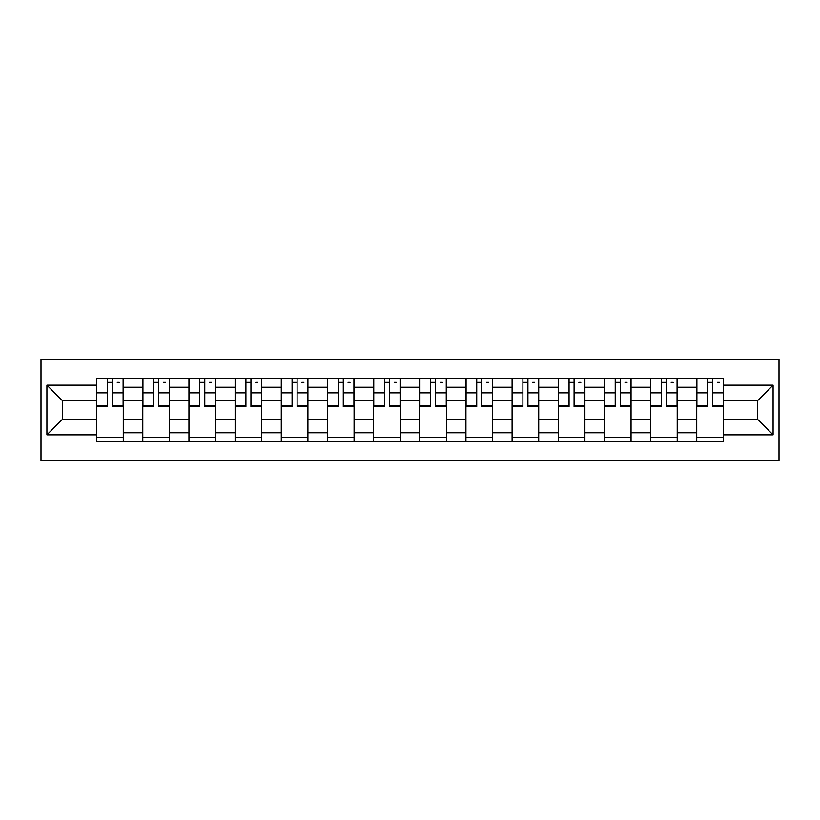 <?xml version="1.0" encoding="UTF-8"?>
<svg xmlns="http://www.w3.org/2000/svg" width="820" height="820" viewBox="0 0 820 820"><rect width="100%" height="100%" fill="white"/><g stroke="black" fill="none" stroke-linecap="round" stroke-linejoin="round"><path stroke-width="1.23" d="M41 460.748L779 460.748L779 359.252L41 359.252L41 460.748M142.793 441.806L142.793 387.214L123.266 387.214L123.266 441.806M123.266 387.214L123.266 378.194M142.793 387.214L142.793 378.194M169.422 378.194L169.422 441.806M188.959 441.806L188.959 378.194M215.588 378.194L215.588 441.806M235.114 441.806L235.114 378.194M261.744 378.194L261.744 441.806M281.281 441.806L281.281 378.194M307.91 378.194L307.91 441.806M327.436 441.806L327.436 378.194M354.076 378.194L354.076 441.806M373.602 441.806L373.602 378.194M400.232 378.194L400.232 441.806M419.768 441.806L419.768 378.194M446.398 378.194L446.398 441.806M465.924 441.806L465.924 378.194M492.564 378.194L492.564 441.806M512.09 441.806L512.09 378.194M538.72 378.194L538.72 441.806M558.256 441.806L558.256 378.194M584.885 378.194L584.885 441.806M604.412 441.806L604.412 378.194M631.041 378.194L631.041 441.806M650.578 441.806L650.578 378.194M677.207 378.194L677.207 441.806M696.733 441.806L696.733 378.194M696.733 419.174L677.207 419.174M650.578 419.174L631.041 419.174M604.412 419.174L584.885 419.174M558.256 419.174L538.72 419.174M512.09 419.174L492.564 419.174M465.924 419.174L446.398 419.174M419.768 419.174L400.232 419.174M373.602 419.174L354.076 419.174M327.436 419.174L307.91 419.174M281.281 419.174L261.744 419.174M235.114 419.174L215.588 419.174M188.959 419.174L169.422 419.174M142.793 419.174L123.266 419.174M696.733 400.826L677.207 400.826M650.578 400.826L631.041 400.826M604.412 400.826L584.885 400.826M558.256 400.826L538.72 400.826M512.09 400.826L492.564 400.826M465.924 400.826L446.398 400.826M419.768 400.826L400.232 400.826M373.602 400.826L354.076 400.826M327.436 400.826L307.91 400.826M281.281 400.826L261.744 400.826M235.114 400.826L215.588 400.826M188.959 400.826L169.422 400.826M142.793 400.826L123.266 400.826M62.597 419.174L96.627 419.174L96.627 400.826L62.597 400.826L62.597 419.174L46.914 434.856L46.914 385.144L96.627 385.144L96.627 400.826M723.373 400.826L723.373 419.174L757.403 419.174L757.403 400.826L723.373 400.826L723.373 378.194L96.627 378.194L96.627 385.144M723.373 385.144L773.086 385.144L773.086 434.856L723.373 434.856L723.373 419.174M96.627 419.174L96.627 441.806L723.373 441.806L723.373 434.856M96.627 434.856L46.914 434.856M123.266 437.367L96.627 437.367M107.43 382.632L112.463 382.632M169.422 437.367L142.793 437.367M153.596 382.632L158.629 382.632M215.588 437.367L188.959 437.367M199.752 382.632L204.785 382.632M261.744 437.367L235.114 437.367M245.918 382.632L250.951 382.632M307.91 437.367L281.281 437.367M292.084 382.632L297.106 382.632M354.076 437.367L327.436 437.367M338.24 382.632L343.272 382.632M400.232 437.367L373.602 437.367M384.406 382.632L389.438 382.632M446.398 437.367L419.768 437.367M430.561 382.632L435.594 382.632M492.564 437.367L465.924 437.367M476.727 382.632L481.76 382.632M538.72 437.367L512.09 437.367M522.893 382.632L527.916 382.632M584.885 437.367L558.256 437.367M569.049 382.632L574.082 382.632M631.041 437.367L604.412 437.367M615.215 382.632L620.248 382.632M677.207 437.367L650.578 437.367M661.371 382.632L666.404 382.632M723.373 437.367L696.733 437.367M707.537 382.632L712.57 382.632M46.914 385.144L62.597 400.826M757.403 419.174L773.086 434.856M757.403 400.826L773.086 385.144M112.463 405.582L123.113 405.582L123.113 406.597L112.463 406.597L112.463 378.481L123.113 378.481L117.198 378.481M123.113 405.582L123.113 378.481M107.43 382.335L112.463 382.335M117.198 382.335L119.269 382.335M102.695 378.481L96.78 378.481L96.78 406.597L107.43 406.597L107.43 378.481L106.549 378.481M96.78 378.481L113.355 378.481M158.629 405.582L169.279 405.582L169.279 406.597L158.629 406.597L158.629 378.481L169.279 378.481L163.354 378.481M169.279 405.582L169.279 378.481M153.596 382.335L158.629 382.335M163.354 382.335L165.435 382.335M148.861 378.481L142.936 378.481L142.936 406.597L153.596 406.597L153.596 378.481L152.704 378.481M142.936 378.481L159.51 378.481M204.785 405.582L215.434 405.582L215.434 406.597L204.785 406.597L204.785 378.481L215.434 378.481L209.52 378.481M215.434 405.582L215.434 378.481M199.752 382.335L204.785 382.335M209.52 382.335L211.591 382.335M195.016 378.481L189.102 378.481L189.102 406.597L199.752 406.597L199.752 378.481L198.87 378.481M189.102 378.481L205.676 378.481M250.951 405.582L261.6 405.582L261.6 406.597L250.951 406.597L250.951 378.481L261.6 378.481L255.686 378.481M261.6 405.582L261.6 378.481M245.918 382.335L250.951 382.335M255.686 382.335L257.757 382.335M241.183 378.481L235.268 378.481L235.268 406.597L245.918 406.597L245.918 378.481L245.026 378.481M235.268 378.481L251.832 378.481M297.106 405.582L307.766 405.582L307.766 406.597L297.106 406.597L297.106 378.481L307.766 378.481L301.842 378.481M307.766 405.582L307.766 378.481M292.084 382.335L297.106 382.335M301.842 382.335L303.912 382.335M287.348 378.481L281.424 378.481L281.424 406.597L292.084 406.597L292.084 378.481L291.192 378.481M281.424 378.481L297.998 378.481M343.272 405.582L353.922 405.582L353.922 406.597L343.272 406.597L343.272 378.481L353.922 378.481L348.008 378.481M353.922 405.582L353.922 378.481M338.24 382.335L343.272 382.335M348.008 382.335L350.078 382.335M333.504 378.481L327.59 378.481L327.59 406.597L338.24 406.597L338.24 378.481L337.358 378.481M327.59 378.481L344.164 378.481M389.438 405.582L400.088 405.582L400.088 406.597L389.438 406.597L389.438 378.481L400.088 378.481L394.164 378.481M400.088 405.582L400.088 378.481M384.406 382.335L389.438 382.335M394.164 382.335L396.244 382.335M379.67 378.481L373.756 378.481L373.756 406.597L384.406 406.597L384.406 378.481L383.514 378.481M373.756 378.481L390.32 378.481M435.594 405.582L446.244 405.582L446.244 406.597L435.594 406.597L435.594 378.481L446.244 378.481L440.33 378.481M446.244 405.582L446.244 378.481M430.561 382.335L435.594 382.335M440.33 382.335L442.4 382.335M425.836 378.481L419.912 378.481L419.912 406.597L430.561 406.597L430.561 378.481L429.68 378.481M419.912 378.481L436.486 378.481M481.76 405.582L492.41 405.582L492.41 406.597L481.76 406.597L481.76 378.481L492.41 378.481L486.496 378.481M492.41 405.582L492.41 378.481M476.727 382.335L481.76 382.335M486.496 382.335L488.566 382.335M471.992 378.481L466.078 378.481L466.078 406.597L476.727 406.597L476.727 378.481L475.836 378.481M466.078 378.481L482.642 378.481M527.916 405.582L538.576 405.582L538.576 406.597L527.916 406.597L527.916 378.481L538.576 378.481L532.651 378.481M538.576 405.582L538.576 378.481M522.893 382.335L527.916 382.335M532.651 382.335L534.722 382.335M518.158 378.481L512.233 378.481L512.233 406.597L522.893 406.597L522.893 378.481L522.002 378.481M512.233 378.481L528.808 378.481M574.082 405.582L584.732 405.582L584.732 406.597L574.082 406.597L574.082 378.481L584.732 378.481L578.817 378.481M584.732 405.582L584.732 378.481M569.049 382.335L574.082 382.335M578.817 382.335L580.888 382.335M564.314 378.481L558.399 378.481L558.399 406.597L569.049 406.597L569.049 378.481L568.168 378.481M558.399 378.481L574.974 378.481M620.248 405.582L630.898 405.582L630.898 406.597L620.248 406.597L620.248 378.481L630.898 378.481L624.983 378.481M630.898 405.582L630.898 378.481M615.215 382.335L620.248 382.335M624.983 382.335L627.054 382.335M610.48 378.481L604.566 378.481L604.566 406.597L615.215 406.597L615.215 378.481L614.323 378.481M604.566 378.481L621.13 378.481M666.404 405.582L677.064 405.582L677.064 406.597L666.404 406.597L666.404 378.481L677.064 378.481L671.139 378.481M677.064 405.582L677.064 378.481M661.371 382.335L666.404 382.335M671.139 382.335L673.21 382.335M656.646 378.481L650.721 378.481L650.721 406.597L661.371 406.597L661.371 378.481L660.489 378.481M650.721 378.481L667.295 378.481M712.57 405.582L723.219 405.582L723.219 406.597L712.57 406.597L712.57 378.481L723.219 378.481L717.305 378.481M723.219 405.582L723.219 378.481M707.537 382.335L712.57 382.335M717.305 382.335L719.376 382.335M702.801 378.481L696.887 378.481L696.887 406.597L707.537 406.597L707.537 378.481L706.645 378.481M696.887 378.481L713.451 378.481M650.578 387.214L631.041 387.214M604.412 387.214L584.885 387.214M558.256 387.214L538.72 387.214M512.09 387.214L492.564 387.214M465.924 387.214L446.398 387.214M419.768 387.214L400.232 387.214M373.602 387.214L354.076 387.214M327.436 387.214L307.91 387.214M281.281 387.214L261.744 387.214M235.114 387.214L215.588 387.214M188.959 387.214L169.422 387.214M696.733 387.214L677.207 387.214M650.578 432.786L631.041 432.786M604.412 432.786L584.885 432.786M558.256 432.786L538.72 432.786M512.09 432.786L492.564 432.786M465.924 432.786L446.398 432.786M419.768 432.786L400.232 432.786M373.602 432.786L354.076 432.786M327.436 432.786L307.91 432.786M281.281 432.786L261.744 432.786M235.114 432.786L215.588 432.786M188.959 432.786L169.422 432.786M142.793 432.786L123.266 432.786M696.733 432.786L677.207 432.786M112.463 392.852L123.113 392.852M96.78 405.582L107.43 405.582M96.78 392.852L107.43 392.852M158.629 392.852L169.279 392.852M142.936 405.582L153.596 405.582M142.936 392.852L153.596 392.852M204.785 392.852L215.434 392.852M189.102 405.582L199.752 405.582M189.102 392.852L199.752 392.852M250.951 392.852L261.6 392.852M235.268 405.582L245.918 405.582M235.268 392.852L245.918 392.852M297.106 392.852L307.766 392.852M281.424 405.582L292.084 405.582M281.424 392.852L292.084 392.852M343.272 392.852L353.922 392.852M327.59 405.582L338.24 405.582M327.59 392.852L338.24 392.852M389.438 392.852L400.088 392.852M373.756 405.582L384.406 405.582M373.756 392.852L384.406 392.852M435.594 392.852L446.244 392.852M419.912 405.582L430.561 405.582M419.912 392.852L430.561 392.852M481.76 392.852L492.41 392.852M466.078 405.582L476.727 405.582M466.078 392.852L476.727 392.852M527.916 392.852L538.576 392.852M512.233 405.582L522.893 405.582M512.233 392.852L522.893 392.852M574.082 392.852L584.732 392.852M558.399 405.582L569.049 405.582M558.399 392.852L569.049 392.852M620.248 392.852L630.898 392.852M604.566 405.582L615.215 405.582M604.566 392.852L615.215 392.852M666.404 392.852L677.064 392.852M650.721 405.582L661.371 405.582M650.721 392.852L661.371 392.852M712.57 392.852L723.219 392.852M696.887 405.582L707.537 405.582M696.887 392.852L707.537 392.852"/></g></svg>
